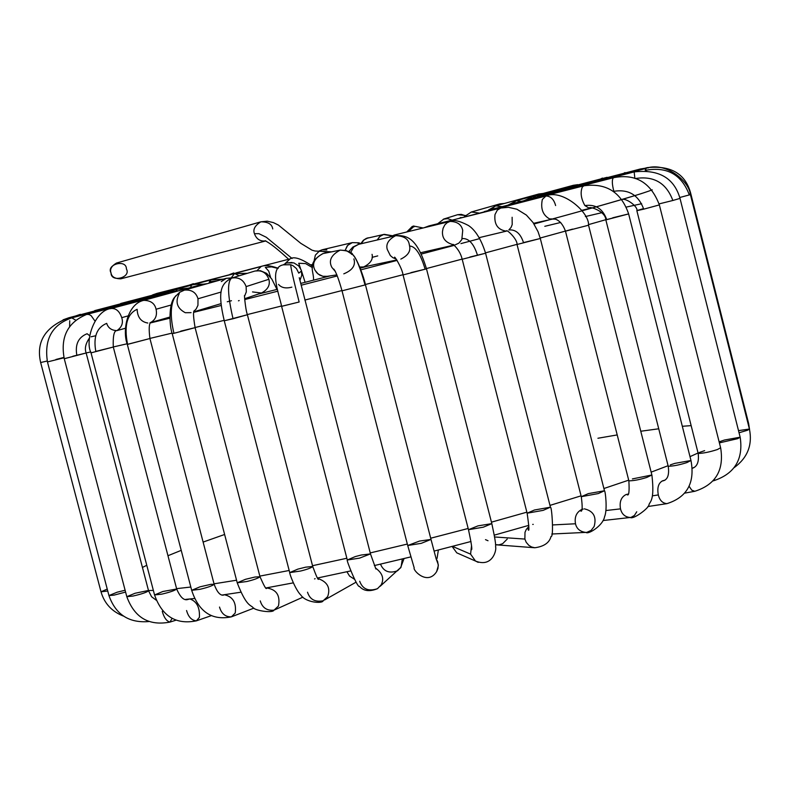 <?xml version="1.0" encoding="UTF-8"?>
<svg xmlns="http://www.w3.org/2000/svg" width="790" height="790" viewBox="0 0 790 790"><rect width="100%" height="100%" fill="white"/><g stroke="black" fill="none" stroke-linecap="round" stroke-linejoin="round"><path stroke-width="1.19" d="M312.534 267.672L305.572 263.574L298.729 263.258L305.572 263.574L312.534 267.672M312.643 266.279C301.405 258.606 293.87 256.148 290.029 258.913L285.081 263.633L290.049 258.903L236.19 272.846M298.729 263.258L300.506 268.412M278.07 268.442L271.602 266.882L265.322 267.385L271.602 266.882L278.07 268.442M195.387 283.59L261.036 266.556L257.066 270.624L261.056 266.556C264.699 264.897 270.417 265.47 278.189 268.294M265.322 267.385L268.738 271.128L270.605 277.369M247.033 273.429L234.472 273.616L231.342 277.744L234.472 273.616L247.033 273.429M239.232 275.779L234.699 273.567L247.438 273.3M157.082 293.366L152.539 294.927M217.161 280.875L209.399 281.813L209.064 283.156L209.399 281.813L217.161 280.875M223.343 279.137L211.058 279.897L209.399 281.813L211.058 279.897L120.663 303.508M202.882 284.173C196.473 284.153 192.671 284.499 191.486 285.21L190.578 287.53L191.486 285.21L94.632 310.638M187.586 288.241L176.387 289.387L176.387 290.868L176.387 289.387L177.108 290.671M176.387 289.387L80.748 314.637M166.127 292.883L166.315 292.27L166.828 292.794L166.315 292.27L68.967 317.718L63.052 319.832M168.191 292.665L161.733 293.752L65.926 318.943L67.091 319.486L65.926 318.943C44.517 328.057 36.093 342.584 40.645 362.531L47.232 361.01L40.645 362.531L101.011 591.809L107.736 590.999L101.011 591.809L107.233 589.083M167.49 292.853L71.772 317.866L75.603 320.098L71.772 317.866C52.081 324.66 43.983 339.344 47.459 361.938L64.03 357.791L47.459 361.938L108.941 595.561L114.017 595.137L125.6 592.065L114.017 595.137L108.941 595.561L117.127 592.214L125.116 590.249M69.629 326.458L69.727 320.74M55.922 359.48L63.941 357.416M168.625 292.962L86.781 314.39L89.191 314.548L91.146 315.684L94.869 320.898L91.146 315.684L89.191 314.548L86.781 314.39C67.713 322.261 60.198 337.034 64.267 358.729L86.15 352.992L64.257 358.709L126.805 596.677L132.878 596.075C141.361 594.149 146.584 592.391 148.569 590.811C146.584 592.391 141.361 594.149 132.878 596.075L126.805 596.677L135.08 593.26L147.641 590.644L148.569 590.811L151.601 596.766L156.351 600.272M89.813 335.829L87.107 333.736C78.388 337.212 74.961 344.371 76.828 355.194C74.961 344.371 78.388 337.212 87.107 333.736M72.818 356.25L86.15 352.992L148.569 590.811M126.805 596.677C134.527 617.671 148.925 626.134 170.008 622.076L172.013 618.422L170.008 622.076C166.591 621.246 164.014 617.662 162.266 611.322M182.776 289.17L185.739 288.854L182.776 289.17M125.561 328.215L116.93 330.615C121.848 327.228 123.447 322.903 121.729 317.649C119.497 311.092 115.903 308.06 110.916 308.525L110.916 308.525C115.903 308.06 119.497 311.092 121.729 317.649L127.98 315.931L121.729 317.649C123.447 322.903 121.848 327.228 116.93 330.615C111.558 330.418 108.151 327.998 106.699 323.357C96.815 327.475 93.181 336.826 95.817 351.412C93.181 336.826 96.815 327.475 106.699 323.357M188.158 288.192L110.343 308.712M91.038 352.853L113.296 347.037L91.038 352.853M95.817 351.412L113.296 347.037L176.684 589.004C174.748 590.574 169.761 592.293 161.713 594.159C169.761 592.293 174.748 590.574 176.684 589.004C180.308 597.368 184.07 600.854 187.971 599.452L189.659 599.008M110.916 308.525C95.116 310.253 84.491 340.283 91.038 352.873L154.554 594.949L161.713 594.159L154.554 594.949L162.868 591.493L176.684 589.004M187.447 599.511L187.971 599.452M154.554 594.949C162.069 616.279 176.022 624.91 196.424 620.831L199.396 617.355C199.939 607.559 196.809 601.437 189.995 598.988C196.809 601.437 199.939 607.559 199.396 617.355L196.424 620.831C191.694 620.456 188.405 617.02 186.568 610.532M199.159 285.95L202.23 284.331L205.519 284.153L202.23 284.331L143.75 300.358C150.653 300.437 154.761 303.39 156.074 309.236C157.348 315.467 155.482 319.911 150.465 322.577C155.482 319.911 157.348 315.467 156.074 309.236L171.242 304.989L156.074 309.236C154.761 303.39 150.653 300.437 143.75 300.358C127.674 303.735 121.946 329.963 127.328 344.45L149.922 338.525L127.328 344.45L191.684 590.318L200.028 589.291C207.602 587.503 212.312 585.834 214.149 584.294C212.312 585.834 207.602 587.503 200.028 589.291L191.684 590.318L199.979 586.832L210.831 584.343L214.149 584.294C216.924 591.779 219.946 595.413 223.205 595.186L224.469 594.702M147.819 323.041C141.025 321.885 137.47 317.303 137.144 309.295C127.101 313.828 123.912 325.51 127.555 344.322C123.912 325.51 127.101 313.828 137.144 309.295M127.555 344.322L149.922 338.525C148.816 329.756 148.994 324.443 150.446 322.577L149.972 322.745M191.684 590.318C198.734 611.894 211.967 620.743 231.391 616.852L235.222 613.04C236.546 602.849 233.001 596.766 224.587 594.801C233.001 596.766 236.546 602.849 235.222 613.04L231.391 616.852C225.417 616.99 221.447 613.721 219.511 607.056M221.319 281.586L226.325 278.297L231.184 278.218L226.325 278.297L184.435 290.098C191.555 289.515 196.078 292.409 197.994 298.778L197.954 305.305L196.137 309.028L193.945 311.191L196.137 309.028L197.954 305.305L197.994 298.778L221.131 292.033L197.994 298.778C196.078 292.409 191.555 289.515 184.435 290.098L179.577 292.349L174.906 296.981C170.423 304.752 170.097 316.869 173.938 333.311L195.1 327.653L173.938 333.311C170.097 316.869 170.423 304.752 174.906 296.981L175.874 295.717L174.906 296.981C168.507 303.34 169.277 325.766 172.21 333.637L173.938 333.311L172.2 333.617L237.227 582.803L246.826 581.519C253.896 579.811 258.281 578.211 259.989 576.73C258.281 578.211 253.896 579.811 246.826 581.519L237.227 582.803L245.453 579.317L254.953 577.036L259.989 576.73C264.008 585.825 266.19 589.686 266.526 588.313L265.805 588.283M191.081 312.652L185.285 312.712C176.98 308.298 174.985 301.889 179.291 293.485M180.732 331.148L195.1 327.653C193.511 318.192 193.125 312.623 193.945 310.934M237.227 582.803C246.431 606.74 250.795 604.913 252.909 607.471C254.666 610.621 272.668 613.435 274.041 610.137L278.445 606.068C280.44 595.502 276.54 589.468 266.744 587.977C276.54 589.468 280.44 595.502 278.445 606.068L274.041 610.137C266.941 610.887 262.339 607.806 260.256 600.904M244.643 298.719L261.45 293.011C267.889 289.614 270.368 285.042 268.886 279.285C266.398 272.688 261.757 269.943 254.972 271.029L254.972 271.029C261.757 269.943 266.398 272.688 268.886 279.285C270.368 285.042 267.889 289.614 261.45 293.011L252.524 291.925M268.886 279.285L246.125 286.602L246.312 291.895L244.564 296.22L246.312 291.895L246.125 286.602L268.886 279.285M239.202 300.556L238.442 300.822L239.202 300.556M231.243 278.199L231.717 278.05C238.738 276.925 243.547 279.779 246.125 286.602C243.547 279.779 238.738 276.925 231.717 278.05L231.648 278.07C221.289 283.63 217.092 290.394 224.261 320.789L247.379 314.736L233.04 318.755C227.56 295.144 227.125 281.586 231.717 278.05C227.125 281.586 227.56 295.144 233.04 318.755L224.251 320.76L289.723 572.592L300.644 571.022C307.172 569.412 311.201 567.901 312.731 566.489C311.201 567.901 307.172 569.412 300.644 571.022L289.723 572.592L297.85 569.126L305.7 567.161L312.731 566.489L247.389 314.766M314.538 578.922L315.131 578.685M289.723 572.592C289.13 572.859 295.381 589.933 301.02 595.285C305.71 602.474 322.379 603.965 323.169 600.765L327.662 596.618C330.714 587.869 327.455 581.835 317.896 578.507C327.455 581.835 330.714 587.869 327.662 596.618L323.169 600.765C315.072 602.316 309.858 599.462 307.527 592.214M354.394 579.228L349.555 576.068L346.928 571.743M293.86 262.882L298.699 265.914L301.286 270.2L301.79 275.256L299.983 280.203L301.79 275.256L301.286 270.2L298.699 265.914L293.86 262.882M283.136 264.897L286.612 262.971L293.781 262.863L286.612 262.971L283.136 264.897M301.513 270.98L298.768 273.143L301.513 270.98M291.865 287.145C285.782 288.715 281.349 287.797 278.554 284.4M292.014 262.468L286.612 262.971L283.304 264.838L290.74 264.729L293.08 265.736L296.438 268.551L298.768 273.143L296.438 268.551L293.08 265.736L290.74 264.729L283.304 264.838C268.363 267.494 279.285 294.403 281.605 306.342L299.143 302.007C293.406 279.463 290.601 267.04 290.74 264.729C290.601 267.04 293.406 279.463 299.143 302.007L281.596 306.313L347.304 560.001L359.559 558.135L370.49 553.899L359.559 558.135L347.304 560.001L355.263 556.585L361.257 555.024L370.49 553.899L299.262 277.695M347.304 560.001C345.714 558.767 357.584 588.57 359.46 586.358C363.528 591.118 369.532 591.888 377.472 588.688L381.086 584.985C384.404 578.784 382.538 573.115 375.457 568C382.538 573.115 384.404 578.784 381.086 584.985L377.472 588.688C368.535 591.67 362.61 589.192 359.697 581.252M380.188 586.269L401.053 567.181L402.317 558.965L401.053 567.181L397.558 570.775C389.292 573.718 383.604 571.506 380.504 564.139M327.228 276.332L322.913 276.283L319.812 275.157L316.8 272.807L315.012 270.229C311.615 263.761 314.311 258.202 323.09 253.57C314.311 258.202 311.615 263.761 315.012 270.229L318.133 274.051L322.913 276.283L326.507 276.441L336.896 274.871M353.881 258.913C355.865 265.282 352.498 270.259 343.798 273.834M323.09 253.57L340.263 250.104C331.148 254.913 328.354 260.68 331.879 267.395L335.424 271.592L331.879 267.395C328.354 260.68 331.148 254.913 340.263 250.104L346.385 250.618L352.794 254.716C356.517 258.537 360.596 268.61 365.029 284.953L365.029 284.953C360.596 268.61 356.517 258.537 352.794 254.716L351.501 254.232M342.021 290.819L365.029 284.953L342.021 290.819M335.187 271.128L333.805 269.104C335.928 271.721 338.673 278.969 342.031 290.858L407.709 545.515L421.277 543.332L431.004 539.422L421.277 543.332L407.709 545.515L419.47 541.081L431.004 539.422L365.444 284.785M436.653 571.595L438.322 565.67L437.621 561.532L436.06 558.599L438.292 564.653L437.946 568.504L436.653 571.605C427.42 586.131 412.518 569.965 414.187 567.852L407.709 545.515M437.058 558.421L438.371 550.018L437.048 558.431M372.06 254.331C373.275 259.347 370.451 263.554 363.598 266.961L359.746 267.04L363.598 266.961L396.827 259.95M350.562 252.662L353.732 246.994L358.601 244.337L353.732 246.994L350.562 252.662M358.601 244.337L395.672 235.657C388.473 239.528 385.678 244.13 387.288 249.472L390.329 255.575L392.857 257.678L396.165 259.041L392.857 257.678L390.329 255.575L387.288 249.472C385.678 244.13 388.473 239.528 395.672 235.657C403.897 235.953 408.43 238.896 409.269 244.466L409.576 246.026C410.82 251.22 407.907 255.585 400.836 259.1L400.836 259.1M409.576 246.026C415.392 246.213 420.566 253.906 425.099 269.104C420.566 253.906 415.392 246.213 409.576 246.026M403.048 274.92L426.491 268.857L403.048 274.92M410.899 272.649L426.491 268.857L491.824 523.632L483.322 527.187L491.824 523.632L477.999 525.864L468.48 529.695L483.322 527.187L468.48 529.695C471.413 543.323 472.4 549.998 471.433 549.721L471.63 546.769M471.541 545.633L470.583 554.136L475.491 561.038L478.217 562.371L475.491 561.038L470.583 554.136L471.541 545.633M488.013 540.745L485.504 539.639L488.013 540.745M470.583 554.136L452.492 546.374L470.583 554.136M452.127 546.473L456.788 552.852L460.264 554.373L456.788 552.852L452.127 546.473M390.941 236.763L394.477 234.976L390.941 236.763M389.124 237.188L394.477 234.976L450.024 221.407L447.061 222.75L444.819 224.903L443.081 228.29L442.489 231.529C442.035 238.58 445.945 243.044 454.22 244.92C445.945 243.044 442.035 238.58 442.489 231.529L443.081 228.29L444.819 224.903L447.061 222.75L450.024 221.407C457.301 221.575 461.538 224.567 462.723 230.404L461.814 239.587L458.911 243.103L455.455 244.732M462.288 238.541C468.796 238.215 473.842 243.735 477.427 255.091C473.842 243.735 468.796 238.215 462.288 238.541M462.19 259.268L485.583 253.225L462.19 259.268M469.793 257.066L485.583 253.225L550.433 507.19L543.135 510.37L550.433 507.19L534.455 510.004L527.127 513.194L543.135 510.37L527.127 513.194C529.102 526.812 529.418 532.292 528.105 529.606L528.717 527.651M528.816 526.495L526.229 529.527L524.995 532.351L524.876 539.066L526.219 542.305L528.826 545.337L531.601 546.996L534.81 547.756L531.601 546.996L528.826 545.337L526.219 542.305L524.876 539.066L524.995 532.351L526.229 529.527L528.816 526.495M532.727 524.412L533.23 524.372M524.876 539.066L494.649 536.983L524.876 539.066M495.498 544.656L497.009 544.883L495.498 544.656M507.229 539.076L502.618 543.708L498.984 544.843L495.498 544.695M426.462 227.165L429.019 225.9L426.462 227.165M512.127 217.27L512.197 224.587L511.1 227.352L508.869 229.949C515.653 229.327 520.531 233.544 523.503 242.599C520.531 233.544 515.653 229.327 508.869 229.949M424.003 227.767L429.01 225.9L500.771 208.017L497.325 210.11L494.994 214.544C493.997 224.36 497.779 229.89 506.36 231.154L506.36 231.154C497.779 229.89 493.997 224.36 494.994 214.544L497.325 210.11L500.801 208.017M517.025 244.495L540.301 238.491L517.025 244.495M523.503 242.599L540.301 238.491L538.079 231.756L533.082 222.573L526.397 215.087L516.887 209.222L508.503 207.326L500.771 208.017M479.194 237.652L506.459 231.114C505.995 228.537 517.588 239.044 517.035 244.535L581.282 496.683L598.326 493.562L604.469 490.758L598.326 493.562L581.282 496.683L588.372 493.602L604.469 490.758L540.311 238.531M581.875 509.392C576.473 512.206 574.35 516.996 575.495 523.77C576.68 528.875 580.186 531.769 586.012 532.44C580.186 531.769 576.68 528.875 575.495 523.77C574.35 516.996 576.473 512.206 581.875 509.392M582.329 509.234L583.119 509.106M584.304 508.839C593.468 510.952 596.746 516.828 594.149 526.476L591.147 530.386L586.842 532.351L551.805 534.01M575.495 523.77L552.862 524.925L575.495 523.77M459.099 218.405L460.935 217.457L459.099 218.405M456.037 219.166L545.949 195.999L542.345 199.436C540.429 208.698 542.868 215.206 549.662 218.958L551.568 218.899L549.662 218.958C542.868 215.206 540.429 208.698 542.345 199.436L545.949 195.999C550.709 196.157 553.938 199.347 555.617 205.558M549.662 218.958L555.735 219.166L549.662 218.958M565.472 231.174L588.55 225.229L565.472 231.174M566.144 230.927L572.592 229.11M628.82 480.656L628.87 480.843C633.649 480.804 639.633 479.668 646.803 477.437L651.869 474.997L646.803 477.437C639.633 479.668 633.649 480.804 628.87 480.843L628.82 480.656M632.395 478.918L651.869 474.997L588.56 225.269C589.439 212.155 562.065 188.701 545.949 195.999M627.764 494.125L625.966 494.599C621.138 497.098 619.321 501.857 620.506 508.869C621.789 514.201 625.078 517.085 630.371 517.519C625.078 517.085 621.789 514.201 620.506 508.869C619.321 501.857 621.138 497.098 625.966 494.599L627.764 494.125M636.74 511.782L634.429 515.445L631.032 517.401L603.017 520.531M620.506 508.869L605.94 510.528L620.506 508.869M484.28 211.572L490.56 209.982M581.618 210.387L589.557 208.402L584.896 205.578C580.996 198.596 580.146 192.395 582.349 186.993L583.948 185.788L582.349 186.993C580.146 192.395 580.996 198.596 584.896 205.578L589.557 208.402C587.197 205.41 605.683 210.772 605.821 219.817L628.643 213.912L606.74 219.669C602.859 208.758 595.571 204.067 584.896 205.578C595.571 204.067 602.859 208.758 606.74 219.669L605.812 219.788L668.221 466.258C673.169 466.189 679.39 464.964 686.885 462.584L690.974 460.501L686.885 462.584C679.39 464.964 673.169 466.189 668.221 466.258L668.221 466.258C669.347 474.405 667.836 479.204 663.689 480.675L662.148 481.051C658.327 483.381 657.053 488.003 658.327 494.925C659.65 500.327 662.524 503.24 666.938 503.645C662.524 503.24 659.65 500.337 658.327 494.925C657.053 488.003 658.327 483.381 662.148 481.051L665.042 480.103L662.287 480.922M612.714 217.793L628.643 213.912C621.128 192.128 606.226 182.757 583.948 185.788L489.109 209.952M670.305 464.885L674.867 463.375L690.974 460.501L628.643 213.952M658.327 494.925L652.402 495.834L658.327 494.925M507.851 205.173L513.5 203.731M614.037 191.931L613.85 191.299C612.003 184.169 611.845 179.666 613.376 177.78L613.376 177.78C611.845 179.666 612.003 184.169 613.85 191.299L614.037 191.931M613.85 191.299C628.534 188.988 638.498 194.942 643.731 209.162L659.393 204.906L643.731 209.162C638.498 194.942 628.534 188.988 613.85 191.299M636.849 210.683L643.731 209.162L636.849 210.683M698.133 453.253L698.172 453.43C703.199 453.341 709.608 452.038 717.409 449.54L720.618 447.772L717.409 449.54C709.608 452.038 703.199 453.341 698.172 453.43L698.133 453.253M699.18 452.542L704.631 450.646M693.906 467.443L692.218 468.332L693.906 467.443M689.117 486.285L691.754 490.156L694.815 491.281L691.754 490.156L689.117 486.285M526.071 200.156L531.117 198.863M634.874 178.451L634.173 171.914L634.874 178.451M635.16 178.55C653.745 175.597 666.316 182.915 672.853 200.482L680.012 198.399L672.853 200.482C666.316 182.915 653.745 175.597 635.16 178.55M659.097 203.899L672.853 200.482L659.097 203.899M679.202 198.537L680.012 198.399C674.107 177.967 658.83 169.139 634.173 171.914L530.722 198.645M719.384 442.884L737.692 438.657L740.161 437.196L737.692 438.657L719.384 442.884M719.127 441.857L724.351 440.05L740.161 437.196L680.022 198.438M713.212 480.853L714.555 479.234M646.576 170.778L645.361 168.566L646.576 170.778M645.302 170.709L645.361 168.566C665.269 160.814 689.314 181.266 690.391 194.528L689.314 194.923L690.391 194.528L749.414 429.029L747.577 430.224L749.414 429.029L738.512 430.629M646.329 170.146C667.451 166.581 681.78 174.837 689.314 194.923C681.78 174.837 667.451 166.581 646.329 170.146M679.775 197.5L689.314 194.923L679.775 197.5M739.045 432.772L747.577 430.224L739.045 432.772M544.883 194.676L549.208 193.264L544.883 194.676M549.84 193.392L549.208 193.264L549.84 193.392M648.264 167.934L647.247 167.628L648.264 167.934M646.566 168.27L647.257 167.628C670.967 165.219 685.444 173.761 690.687 193.264L690.114 193.501L690.687 193.264L748.604 423.41L748.14 423.973L748.604 423.41L747.962 423.292M690.075 193.362L690.687 193.264M550.383 192.958L549.376 192.928L550.383 192.958M549.356 192.928L640.265 169.011L646.743 167.994M639.13 169.751L640.265 169.011M545.564 194.172L543.668 194.123L545.564 194.172M543.639 194.133L629.986 171.716M623.468 173.435L625.048 172.566M536.262 197.174L532.47 196.759L536.262 197.174M532.43 196.769L607.095 177.316M600.43 179.083L602.424 178.066M521.439 201.341L516.275 200.729L521.439 201.341M512.157 203.731L516.275 200.729L573.343 185.294L577.806 184.643M570.933 186.48L573.343 185.294M502.025 206.654L495.676 205.864L502.025 206.654M490.709 209.538L495.676 205.864L538.839 193.984L543.174 193.451M478.681 212.984L471.334 212.006L478.681 212.984M471.186 212.056L499.922 203.869L504.356 203.474M452.127 220.143L447.663 218.633L443.338 219.186L447.663 218.633L452.127 220.143M465.3 215.65L461.251 214.357L457.627 214.702L461.251 214.357L465.3 215.65M423.114 227.984L415.264 226.355L413.417 226.908L408.223 231.618L413.417 226.908L415.264 226.355L423.114 227.984M414 225.95L412.212 226.483L406.751 231.974L412.212 226.483L414 225.95M392.166 235.697L384.256 234.344L382.321 234.956L379.476 236.822L377.195 239.982L379.99 236.378L383.604 234.502L391.791 235.845M384.256 234.344L366.323 238.412L363.469 240.358L361.277 243.626L363.973 239.893L368.298 237.78L366.293 238.402L363.361 240.288L360.931 243.468M361.395 243.675L357.159 242.797L359.746 244.071M359.164 242.826L352.31 242.619L350.207 243.409L347.195 245.917L345.24 250.183L347.709 245.315L352.32 242.619M352.31 242.619L322.132 249.788L319.081 251.161L322.132 249.788L326.853 249.956M328.215 252.533L320.236 250.993L318.864 251.576L315.358 255.15L314.153 260.552L315.358 255.15L318.864 251.576L320.236 250.993L328.215 252.533M331.543 251.862L315.052 251.023L312.02 250.173L300.802 243.33L278.406 225.071L273.36 222.592L267.257 221.19L260.897 221.812C254.943 225.446 252.78 229.406 254.439 233.692C256.444 239.182 260.256 241.592 265.855 240.911C260.256 241.592 256.444 239.182 254.439 233.692L258.883 233.662L266.299 237.267L292.093 258.508L266.299 237.267L258.883 233.662L254.439 233.692C252.78 229.406 254.943 225.446 260.897 221.812C268.106 221.832 272.046 224.202 272.738 228.942M312.889 264.571L311.013 264.769L312.889 264.571M126.4 268.926C131.446 277.596 110.886 282.958 111.025 272.925C105.988 264.225 126.558 258.903 126.4 268.926M260.897 221.812L116.466 263.06C111.459 266.082 109.642 269.37 111.025 272.925C111.588 276.776 114.836 278.742 120.791 278.831L265.865 240.92M544.804 226.315L560.722 222.454M585.351 216.559L602 212.648M626.243 207.099L641.648 203.721M643.574 208.58L636.839 210.624M605.792 219.709L588.402 224.656L605.792 219.709M565.442 231.075L540.182 238.037L565.442 231.075M516.996 244.357L485.485 252.859L516.996 244.357M462.14 259.1L426.422 268.56L462.14 259.1M402.999 274.713L365.365 284.509L402.999 274.713M341.952 290.552L304.851 300.062L341.952 290.552M281.517 305.987L247.339 314.578L281.517 305.987M224.143 320.355L195.061 327.524L224.143 320.355M172.072 333.113L149.903 338.426L172.072 333.113M127.16 343.778L113.276 346.968L127.16 343.778M90.811 351.945L86.14 352.942L90.811 351.945M148.5 590.555L153.359 590.407L148.5 590.555M176.595 588.649L190.825 587.029L176.595 588.649M214.031 583.82L236.546 580.216L214.031 583.82M259.831 576.107L289.179 570.479L259.831 576.107M312.534 565.699L346.85 558.254L312.534 565.699M370.234 552.921L407.324 544.053L370.234 552.921M430.698 538.217L468.164 528.471L430.698 538.217M491.439 522.16L526.871 512.167L491.439 522.16M549.968 505.383L581.065 495.844L549.968 505.383M603.906 488.516L628.692 480.162L603.906 488.516M651.148 472.144L668.083 465.705L651.148 472.144M689.996 456.65L698.064 452.996L689.996 456.65M95.728 335.76L91.087 336.777M150.297 322.962L169.899 318.192L150.297 322.962M193.748 312.317L221.309 305.454L193.748 312.317M244.703 299.568L277.873 291.164L244.703 299.568M301.158 285.22L337.32 275.927L301.158 285.22M360.823 269.844L397.123 260.394L360.823 269.844M421.198 254.084L454.655 245.256L421.198 254.084M460.916 243.597L479.737 238.59M553.356 218.721L534.03 223.985C581.647 211.108 617.602 200.927 641.905 193.451M369.927 265.628L360.181 268.156L369.927 265.628M330.309 275.868L300.733 283.422L330.309 275.868M277.448 289.308L258.014 294.176M372.07 257.372L377.738 255.901M652.224 189.837C644.166 193.066 620.743 200.058 581.944 210.831M142.437 567.457L146.772 565.275M167.964 555.726L181.226 550.354M203.119 542.078L224.617 534.484M597.921 438.253L617.207 434.925M640.779 431.241L658.732 428.792M682.323 426.284L691.151 425.632M233.761 272.975L229.821 274.456M193.372 283.669L189.264 285.151M234.472 273.616L156.855 293.416M80.373 314.341L75.376 316.049M175.676 291.056L166.315 292.27M101.011 591.809C104.379 603.442 111.825 611.519 123.349 616.042M108.941 595.561C115.656 614.541 128.958 623.201 148.856 621.552M174.817 291.293L170.186 292.132M89.626 337.804C85.626 343.433 84.471 348.489 86.15 352.992M170.008 622.076L175.805 620.239M116.93 330.615C114.076 330.467 112.861 335.947 113.296 347.037M196.424 620.831L211.029 615.756M207.375 283.63L202.23 284.331M169.87 317.047L150.485 322.597M149.932 338.545L214.149 584.294M231.934 616.644L253.896 608.122M232.448 277.833L226.325 278.297M221.111 303.617L193.827 311.823M195.1 327.672L259.989 576.73M274.91 609.752L302.916 597.161M276.984 289.426L271.809 279.068L266.605 273.34L260.384 270.703L254.923 271.039M254.894 271.049L231.648 278.07M239.014 300.635L238.442 300.822M244.495 295.983C244.199 292.843 245.206 308.515 247.379 314.736M312.771 566.627C316.168 575.821 318.074 580.058 318.479 579.317M324.621 599.946L356.112 582.151M305.108 282.307L301.207 269.992M370.53 554.047L375.902 569.007M400.471 568.05L404.055 558.54M313.502 280.174C314.262 271.444 306.066 263.08 322.863 253.61M340.263 250.104C347.886 250.677 352.063 252.208 352.794 254.716C356.734 257.56 364.229 278.06 365.434 284.756M431.054 539.58L436.08 558.609M348.864 251.546L352.873 247.063L358.581 244.337M395.672 235.657C407.541 234.995 417.397 238.708 426.491 268.857M468.48 529.695L403.058 274.959C402.258 268.245 393.785 254.578 394.595 257.57L395.77 258.567M491.864 523.81C494.886 537.783 496.12 545.495 495.547 546.937C496.871 548.625 493.167 568.178 475.491 561.038L456.788 552.852M420.547 252.751L454.319 244.989M450.024 221.407C453.233 219.413 459.326 220.756 468.312 225.436C473.477 228.685 480.3 236.338 485.583 253.225M527.127 513.194L462.199 259.308C460.847 253.55 457.844 248.583 453.193 244.416L454.053 244.801M550.482 507.368C551.874 505.985 553.928 538.02 551.025 536.489C549.396 542.76 543.984 546.522 534.81 547.756L497.009 544.883M604.518 490.936C605.288 490.215 607.648 509.945 604.538 516.779C603.244 525.231 588.451 534.761 586.012 532.44M581.282 496.683C582.566 506.696 582.447 511.525 580.927 511.189L581.717 509.886M533.586 223.313L553.988 218.761C558.994 219.827 562.826 223.975 565.482 231.213L628.87 480.843C629.482 491.745 628.88 496.337 627.053 494.629L627.221 494.283M651.918 475.175C654.959 501.739 649.528 501.601 648.975 504.79C648.876 508.177 633.432 519.632 630.371 517.519M691.023 460.688C695.062 482.947 687.033 497.266 666.938 503.645L647.899 506.528M512.601 203.613L613.603 177.691C635.595 173.435 650.851 182.5 659.354 204.896M621.75 199.574C625.976 197.579 638.399 206.941 636.858 210.713L698.172 453.43C699.189 461.795 697.205 466.762 692.218 468.332M659.364 204.936L720.618 447.772M720.668 447.95C724.232 470.218 715.612 484.665 694.815 491.281L684.979 493.079M740.2 437.374C743.469 459.444 734.542 473.931 713.419 480.824M538.484 196.641L645.361 168.566M749.453 429.197C752.584 445.007 747.528 457.795 734.285 467.562M544.863 194.686L647.257 167.628M748.644 423.578L749.621 429.898M543.569 195.021L549.376 192.928M536.153 197.233L543.668 194.123M524.244 200.62L532.47 196.759M508.029 205.104L516.275 200.729M488.26 210.18L495.676 205.864M464.5 216.559L471.334 212.006M437.7 223.738L443.931 218.988L457.627 214.702L465.458 215.492M408.282 231.598L413.417 226.908L412.212 226.483M322.132 249.788L318.647 251.2M288.646 259.258C277.448 248.949 269.588 242.787 265.075 240.772L265.845 240.911M369.888 265.628L360.181 268.156M330.289 275.868L300.733 283.422M231.46 300.733L227.273 301.76M528.856 525.34L494.333 535.136M470.998 541.486L434.105 551.094M410.77 556.911L374.341 565.571M350.711 570.913L317.531 578.004M293.248 582.872L266.032 587.948M240.634 592.243L221.802 595.087M194.666 598.494L185.699 599.383"/></g></svg>
